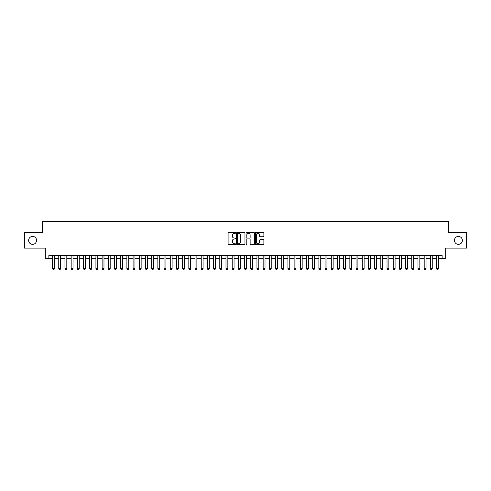 <?xml version="1.0" encoding="UTF-8"?>
<svg xmlns="http://www.w3.org/2000/svg" width="491" height="491" viewBox="0 0 491 491"><rect width="100%" height="100%" fill="white"/><g stroke="black" fill="none" stroke-linecap="round" stroke-linejoin="round"><path stroke-width="0.74" d="M235.588 232.881A0.423 0.423 0 0 0 235.164 232.452L228.708 232.452A0.608 0.608 0 0 0 228.1 233.059L228.1 244.002A0.608 0.608 0 0 0 228.708 244.61L235.164 244.61A0.423 0.423 0 0 0 235.588 244.187A0.423 0.423 0 0 0 235.164 243.763L234.33 243.763A1.946 1.946 0 0 1 232.384 241.817L232.384 240.903A1.946 1.946 0 0 1 234.33 238.957L235.164 238.957A0.423 0.423 0 0 0 235.588 238.534A0.423 0.423 0 0 0 235.164 238.104L234.33 238.104A1.946 1.946 0 0 1 232.384 236.159L232.384 235.25A1.946 1.946 0 0 1 234.33 233.305L235.164 233.305A0.423 0.423 0 0 0 235.588 232.881M454.433 240.387A3.965 3.965 0 0 0 458.398 244.352A3.965 3.965 0 0 0 462.362 240.387A3.965 3.965 0 0 0 458.398 236.429A3.965 3.965 0 0 0 454.433 240.387M28.638 240.387A3.965 3.965 0 0 0 32.602 244.352A3.965 3.965 0 0 0 36.567 240.387A3.965 3.965 0 0 0 32.602 236.429A3.965 3.965 0 0 0 28.638 240.387M263.268 236.742A0.608 0.608 0 0 0 263.876 236.134L263.876 233.059A0.608 0.608 0 0 0 263.268 232.452L256.093 232.452A0.608 0.608 0 0 0 255.486 233.059L255.486 244.002A0.608 0.608 0 0 0 256.093 244.61L263.268 244.61A0.608 0.608 0 0 0 263.876 244.002L263.876 240.295A0.608 0.608 0 0 0 263.268 239.688L260.199 239.688A0.608 0.608 0 0 0 259.592 240.295L259.592 242.137A1.626 1.626 0 0 1 257.965 243.763A1.626 1.626 0 0 1 256.339 242.137L256.339 234.931A1.626 1.626 0 0 1 257.965 233.305A1.626 1.626 0 0 1 259.592 234.931L259.592 236.134A0.608 0.608 0 0 0 260.199 236.742L263.268 236.742M48.861 258.659L48.861 255.565L442.139 255.565L442.139 258.659L445.239 258.659L445.239 248.133L466.45 248.133L466.45 232.648L448.645 232.648L448.645 221.502L42.355 221.502L42.355 232.648L24.55 232.648L24.55 248.133L45.761 248.133L45.761 258.659L52.574 258.659M244.966 233.059A0.608 0.608 0 0 0 244.358 232.452L237.184 232.452A0.608 0.608 0 0 0 236.576 233.059L236.576 244.002A0.608 0.608 0 0 0 237.184 244.61L244.358 244.61A0.608 0.608 0 0 0 244.966 244.002L244.966 233.059M246.642 232.452L253.816 232.452A0.608 0.608 0 0 1 254.424 233.059L254.424 244.002A0.608 0.608 0 0 1 253.816 244.61L250.741 244.61A0.608 0.608 0 0 1 250.134 244.002L250.134 239.565A0.608 0.608 0 0 0 249.526 238.957L247.489 238.957A0.608 0.608 0 0 0 246.881 239.565L246.881 244.187A0.423 0.423 0 0 1 246.457 244.61A0.423 0.423 0 0 1 246.034 244.187L246.034 233.059A0.608 0.608 0 0 1 246.642 232.452M54.433 258.659L58.767 258.659M60.626 258.659L64.959 258.659M66.819 258.659L71.158 258.659M73.012 258.659L77.351 258.659M79.204 258.659L83.544 258.659M85.403 258.659L89.736 258.659M91.596 258.659L95.929 258.659M97.789 258.659L102.122 258.659M103.982 258.659L108.315 258.659M110.174 258.659L114.507 258.659M116.367 258.659L120.7 258.659M122.56 258.659L126.899 258.659M128.752 258.659L133.092 258.659M134.945 258.659L139.284 258.659M141.138 258.659L145.477 258.659M147.337 258.659L151.67 258.659M153.53 258.659L157.863 258.659M159.722 258.659L164.055 258.659M165.915 258.659L170.248 258.659M172.108 258.659L176.441 258.659M178.301 258.659L182.64 258.659M184.493 258.659L188.832 258.659M190.686 258.659L195.025 258.659M196.879 258.659L201.218 258.659M203.078 258.659L207.411 258.659M209.27 258.659L213.603 258.659M215.463 258.659L219.796 258.659M221.656 258.659L225.989 258.659M227.849 258.659L232.182 258.659M234.041 258.659L238.38 258.659M240.234 258.659L244.573 258.659M246.427 258.659L250.766 258.659M252.62 258.659L256.959 258.659M258.818 258.659L263.151 258.659M265.011 258.659L269.344 258.659M271.204 258.659L275.537 258.659M277.397 258.659L281.73 258.659M283.589 258.659L287.922 258.659M289.782 258.659L294.121 258.659M295.975 258.659L300.314 258.659M302.168 258.659L306.507 258.659M308.36 258.659L312.699 258.659M314.559 258.659L318.892 258.659M320.752 258.659L325.085 258.659M326.945 258.659L331.278 258.659M333.137 258.659L337.47 258.659M339.33 258.659L343.663 258.659M345.523 258.659L349.862 258.659M351.716 258.659L356.055 258.659M357.908 258.659L362.248 258.659M364.101 258.659L368.44 258.659M370.3 258.659L374.633 258.659M376.493 258.659L380.826 258.659M382.685 258.659L387.018 258.659M388.878 258.659L393.211 258.659M395.071 258.659L399.404 258.659M401.264 258.659L405.597 258.659M407.456 258.659L411.796 258.659M413.649 258.659L417.988 258.659M419.842 258.659L424.181 258.659M426.041 258.659L430.374 258.659M432.233 258.659L436.567 258.659M438.426 258.659L442.139 258.659M237.853 233.305A0.423 0.423 0 0 0 237.429 233.728L237.429 243.333A0.423 0.423 0 0 0 237.853 243.763L238.736 243.763A1.946 1.946 0 0 0 240.682 241.817L240.682 235.25A1.946 1.946 0 0 0 238.736 233.305L237.853 233.305M250.134 234.962A1.626 1.626 0 0 0 248.507 233.335A1.626 1.626 0 0 0 246.881 234.962L246.881 237.497A0.608 0.608 0 0 0 247.489 238.104L249.526 238.104A0.608 0.608 0 0 0 250.134 237.497L250.134 234.962M54.433 255.565L54.433 268.694L53.967 269.498L53.04 269.498L52.574 268.694L52.574 255.565M52.574 268.694L54.433 268.694M60.626 255.565L60.626 268.694L60.16 269.498L59.233 269.498L58.767 268.694L58.767 255.565M58.767 268.694L60.626 268.694M66.819 255.565L66.819 268.694L66.353 269.498L65.426 269.498L64.959 268.694L64.959 255.565M64.959 268.694L66.819 268.694M73.012 255.565L73.012 268.694L72.551 269.498L71.618 269.498L71.158 268.694L71.158 255.565M71.158 268.694L73.012 268.694M79.204 255.565L79.204 268.694L78.744 269.498L77.811 269.498L77.351 268.694L77.351 255.565M77.351 268.694L79.204 268.694M85.403 255.565L85.403 268.694L84.937 269.498L84.004 269.498L83.544 268.694L83.544 255.565M83.544 268.694L85.403 268.694M91.596 255.565L91.596 268.694L91.13 269.498L90.203 269.498L89.736 268.694L89.736 255.565M89.736 268.694L91.596 268.694M97.789 255.565L97.789 268.694L97.322 269.498L96.396 269.498L95.929 268.694L95.929 255.565M95.929 268.694L97.789 268.694M103.982 255.565L103.982 268.694L103.515 269.498L102.588 269.498L102.122 268.694L102.122 255.565M102.122 268.694L103.982 268.694M110.174 255.565L110.174 268.694L109.708 269.498L108.781 269.498L108.315 268.694L108.315 255.565M108.315 268.694L110.174 268.694M116.367 255.565L116.367 268.694L115.901 269.498L114.974 269.498L114.507 268.694L114.507 255.565M114.507 268.694L116.367 268.694M122.56 255.565L122.56 268.694L122.093 269.498L121.167 269.498L120.7 268.694L120.7 255.565M120.7 268.694L122.56 268.694M128.752 255.565L128.752 268.694L128.292 269.498L127.359 269.498L126.899 268.694L126.899 255.565M126.899 268.694L128.752 268.694M134.945 255.565L134.945 268.694L134.485 269.498L133.552 269.498L133.092 268.694L133.092 255.565M133.092 268.694L134.945 268.694M141.138 255.565L141.138 268.694L140.678 269.498L139.745 269.498L139.284 268.694L139.284 255.565M139.284 268.694L141.138 268.694M147.337 255.565L147.337 268.694L146.87 269.498L145.944 269.498L145.477 268.694L145.477 255.565M145.477 268.694L147.337 268.694M153.53 255.565L153.53 268.694L153.063 269.498L152.136 269.498L151.67 268.694L151.67 255.565M151.67 268.694L153.53 268.694M159.722 255.565L159.722 268.694L159.256 269.498L158.329 269.498L157.863 268.694L157.863 255.565M157.863 268.694L159.722 268.694M165.915 255.565L165.915 268.694L165.449 269.498L164.522 269.498L164.055 268.694L164.055 255.565M164.055 268.694L165.915 268.694M172.108 255.565L172.108 268.694L171.641 269.498L170.715 269.498L170.248 268.694L170.248 255.565M170.248 268.694L172.108 268.694M178.301 255.565L178.301 268.694L177.834 269.498L176.907 269.498L176.441 268.694L176.441 255.565M176.441 268.694L178.301 268.694M184.493 255.565L184.493 268.694L184.033 269.498L183.1 269.498L182.64 268.694L182.64 255.565M182.64 268.694L184.493 268.694M190.686 255.565L190.686 268.694L190.226 269.498L189.293 269.498L188.832 268.694L188.832 255.565M188.832 268.694L190.686 268.694M196.879 255.565L196.879 268.694L196.418 269.498L195.486 269.498L195.025 268.694L195.025 255.565M195.025 268.694L196.879 268.694M203.078 255.565L203.078 268.694L202.611 269.498L201.684 269.498L201.218 268.694L201.218 255.565M201.218 268.694L203.078 268.694M209.27 255.565L209.27 268.694L208.804 269.498L207.877 269.498L207.411 268.694L207.411 255.565M207.411 268.694L209.27 268.694M215.463 255.565L215.463 268.694L214.997 269.498L214.07 269.498L213.603 268.694L213.603 255.565M213.603 268.694L215.463 268.694M221.656 255.565L221.656 268.694L221.189 269.498L220.263 269.498L219.796 268.694L219.796 255.565M219.796 268.694L221.656 268.694M227.849 255.565L227.849 268.694L227.382 269.498L226.455 269.498L225.989 268.694L225.989 255.565M225.989 268.694L227.849 268.694M234.041 255.565L234.041 268.694L233.575 269.498L232.648 269.498L232.182 268.694L232.182 255.565M232.182 268.694L234.041 268.694M240.234 255.565L240.234 268.694L239.774 269.498L238.841 269.498L238.38 268.694L238.38 255.565M238.38 268.694L240.234 268.694M246.427 255.565L246.427 268.694L245.966 269.498L245.034 269.498L244.573 268.694L244.573 255.565M244.573 268.694L246.427 268.694M252.62 255.565L252.62 268.694L252.159 269.498L251.226 269.498L250.766 268.694L250.766 255.565M250.766 268.694L252.62 268.694M258.818 255.565L258.818 268.694L258.352 269.498L257.425 269.498L256.959 268.694L256.959 255.565M256.959 268.694L258.818 268.694M265.011 255.565L265.011 268.694L264.545 269.498L263.618 269.498L263.151 268.694L263.151 255.565M263.151 268.694L265.011 268.694M271.204 255.565L271.204 268.694L270.737 269.498L269.811 269.498L269.344 268.694L269.344 255.565M269.344 268.694L271.204 268.694M277.397 255.565L277.397 268.694L276.93 269.498L276.003 269.498L275.537 268.694L275.537 255.565M275.537 268.694L277.397 268.694M283.589 255.565L283.589 268.694L283.123 269.498L282.196 269.498L281.73 268.694L281.73 255.565M281.73 268.694L283.589 268.694M289.782 255.565L289.782 268.694L289.316 269.498L288.389 269.498L287.922 268.694L287.922 255.565M287.922 268.694L289.782 268.694M295.975 255.565L295.975 268.694L295.514 269.498L294.582 269.498L294.121 268.694L294.121 255.565M294.121 268.694L295.975 268.694M302.168 255.565L302.168 268.694L301.707 269.498L300.774 269.498L300.314 268.694L300.314 255.565M300.314 268.694L302.168 268.694M308.36 255.565L308.36 268.694L307.9 269.498L306.967 269.498L306.507 268.694L306.507 255.565M306.507 268.694L308.36 268.694M314.559 255.565L314.559 268.694L314.093 269.498L313.166 269.498L312.699 268.694L312.699 255.565M312.699 268.694L314.559 268.694M320.752 255.565L320.752 268.694L320.285 269.498L319.359 269.498L318.892 268.694L318.892 255.565M318.892 268.694L320.752 268.694M326.945 255.565L326.945 268.694L326.478 269.498L325.551 269.498L325.085 268.694L325.085 255.565M325.085 268.694L326.945 268.694M333.137 255.565L333.137 268.694L332.671 269.498L331.744 269.498L331.278 268.694L331.278 255.565M331.278 268.694L333.137 268.694M339.33 255.565L339.33 268.694L338.864 269.498L337.937 269.498L337.47 268.694L337.47 255.565M337.47 268.694L339.33 268.694M345.523 255.565L345.523 268.694L345.056 269.498L344.13 269.498L343.663 268.694L343.663 255.565M343.663 268.694L345.523 268.694M351.716 255.565L351.716 268.694L351.255 269.498L350.322 269.498L349.862 268.694L349.862 255.565M349.862 268.694L351.716 268.694M357.908 255.565L357.908 268.694L357.448 269.498L356.515 269.498L356.055 268.694L356.055 255.565M356.055 268.694L357.908 268.694M364.101 255.565L364.101 268.694L363.641 269.498L362.708 269.498L362.248 268.694L362.248 255.565M362.248 268.694L364.101 268.694M370.3 255.565L370.3 268.694L369.833 269.498L368.907 269.498L368.44 268.694L368.44 255.565M368.44 268.694L370.3 268.694M376.493 255.565L376.493 268.694L376.026 269.498L375.099 269.498L374.633 268.694L374.633 255.565M374.633 268.694L376.493 268.694M382.685 255.565L382.685 268.694L382.219 269.498L381.292 269.498L380.826 268.694L380.826 255.565M380.826 268.694L382.685 268.694M388.878 255.565L388.878 268.694L388.412 269.498L387.485 269.498L387.018 268.694L387.018 255.565M387.018 268.694L388.878 268.694M395.071 255.565L395.071 268.694L394.604 269.498L393.678 269.498L393.211 268.694L393.211 255.565M393.211 268.694L395.071 268.694M401.264 255.565L401.264 268.694L400.797 269.498L399.87 269.498L399.404 268.694L399.404 255.565M399.404 268.694L401.264 268.694M407.456 255.565L407.456 268.694L406.996 269.498L406.063 269.498L405.597 268.694L405.597 255.565M405.597 268.694L407.456 268.694M413.649 255.565L413.649 268.694L413.189 269.498L412.256 269.498L411.796 268.694L411.796 255.565M411.796 268.694L413.649 268.694M419.842 255.565L419.842 268.694L419.382 269.498L418.449 269.498L417.988 268.694L417.988 255.565M417.988 268.694L419.842 268.694M426.041 255.565L426.041 268.694L425.574 269.498L424.647 269.498L424.181 268.694L424.181 255.565M424.181 268.694L426.041 268.694M432.233 255.565L432.233 268.694L431.767 269.498L430.84 269.498L430.374 268.694L430.374 255.565M430.374 268.694L432.233 268.694M438.426 255.565L438.426 268.694L437.96 269.498L437.033 269.498L436.567 268.694L436.567 255.565M436.567 268.694L438.426 268.694"/></g></svg>
